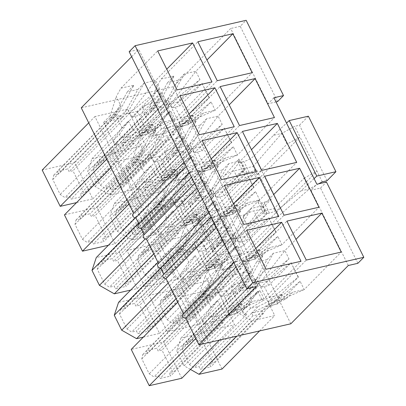 <?xml version="1.0" encoding="UTF-8"?>
<svg xmlns="http://www.w3.org/2000/svg" width="406" height="406" viewBox="0 0 406 406"><rect width="100%" height="100%" fill="white"/><g stroke="black" fill="none" stroke-linecap="round" stroke-linejoin="round"><path stroke-width="0.3" stroke-dasharray="2.03 1.52" d="M131.651 56.713L138.745 49.522L191.211 155.214L133.615 213.277M191.211 155.214A2.487 1.827 44.6 0 0 190.495 155.6A2.487 1.827 44.6 0 0 190.632 158.238A2.487 1.827 44.6 0 0 193.327 159.482L196.509 165.887L138.913 223.955M193.327 159.482L186.237 166.673M196.509 165.887A2.487 1.827 44.6 0 0 195.799 166.277A2.487 1.827 44.6 0 0 195.931 168.916A2.487 1.827 44.6 0 0 198.63 170.16L201.807 176.564L144.211 234.627M198.63 170.16L191.536 177.351M201.807 176.564A2.487 1.827 44.6 0 0 201.097 176.95A2.487 1.827 44.6 0 0 201.229 179.589A2.487 1.827 44.6 0 0 203.929 180.837L216.119 205.39L158.523 263.453M203.929 180.837L196.834 188.024M216.119 205.39A2.487 1.827 44.6 0 0 215.403 205.776A2.487 1.827 44.6 0 0 215.535 208.415A2.487 1.827 44.6 0 0 218.235 209.658L221.417 216.063A2.487 1.827 44.6 0 0 220.702 216.454A2.487 1.827 44.6 0 0 220.839 219.093A2.487 1.827 44.6 0 0 223.539 220.336L241.027 255.567L183.431 313.63M223.539 220.336L216.444 227.527M241.027 255.567A2.487 1.827 44.6 0 0 240.311 255.953A2.487 1.827 44.6 0 0 240.443 258.592A2.487 1.827 44.6 0 0 243.143 259.835L256.394 286.524M243.143 259.835L236.053 267.026M218.235 209.658L211.145 216.85M221.417 216.063L163.821 274.131M314.082 178.61L300.988 190.866L280.135 208.019C277.059 210.344 273.487 212.044 269.411 213.12L267.209 213.622C265.169 214.074 263.971 214.003 263.621 213.424L264.839 211.323L247.817 226.386L242.971 216.626A8.714 2.507 -26.4 0 1 253.826 210.892L261.484 209.136L271.223 199.26L256.384 169.368L246.645 179.244L238.987 180.995A8.714 2.507 153.6 0 0 228.136 186.735L244.432 170.21L238.865 158.995L223.29 176.98C226.096 174.108 229.654 172.073 233.957 170.865L253.105 166.485L257.074 174.484L245.584 177.107L219.215 203.848L205.441 206.532L195.961 216.149L201.066 221.493L211.602 219.088L227.101 210.887L299.993 136.979L294.695 126.302L281.703 133.462L253.105 166.485M242.971 216.626L259.272 200.102A8.714 2.507 -26.4 0 0 258.17 202.447A8.714 2.507 -26.4 0 0 261.824 202.777L264.027 202.274A8.714 2.507 -26.4 0 0 271.223 199.26M273.948 97.755L268.021 103.763L230.659 28.501L173.174 86.788L81.256 107.808M348.307 265.504L310.945 190.236L316.873 184.228M290.823 323.79L173.174 86.788M259.896 290.513L237.637 313.082L230.314 314.757L232.684 312.356L259.896 290.513L264.002 298.786L301.008 261.266M246.254 307.758L235.724 310.169L211.465 322.323L212.79 324.993L223.325 322.587L222.001 319.918L246.254 307.758L252.517 301.414L228.573 313.412L232.684 312.356M230.314 314.757L226.198 315.817L228.573 313.412M226.198 315.817L229.979 314.833L173.083 372.52L161.953 350.099L158.127 350.977L156.802 348.307L146.267 350.718L147.596 353.387L142.805 354.479L141.79 358.874L149.21 373.819L153.935 376.9L158.721 375.804L160.045 378.473L170.581 376.063L169.256 373.393L173.083 372.52M142.805 354.479L195.55 300.998L192.677 301.658L203.807 324.079L210.328 317.467L217.986 315.716L211.465 322.323L222.001 319.918L226.147 315.711M233.171 262.449L226.913 268.792L210.871 297.496L215.018 293.289L218.849 292.416L220.834 296.421L228.497 294.665L226.507 290.66L248.766 268.092L221.554 289.935L217.337 290.782L233.171 262.449L244.661 259.82L255.78 248.548M226.507 290.66L219.184 292.34L221.554 289.935M215.018 293.289L217.337 290.782M210.871 297.496L200.336 299.907L199.011 297.238L209.547 294.827L210.871 297.496L158.127 350.977M218.849 292.416L161.953 350.099M222.001 319.918L169.256 373.393M192.677 301.658L199.199 295.045L201.051 298.786L210.085 285.489L205.314 275.882L209.973 267.549L246.716 230.293M195.55 300.998L194.535 305.393L201.051 298.786M235.724 310.169L242.245 303.561L229.319 306.515L222.275 310.047L217.504 300.435L210.988 307.048L203.568 292.102L194.535 305.393L141.79 358.874M210.988 307.048L201.955 320.339L149.21 373.819M211.465 322.323L158.721 375.804M203.807 324.079L206.679 323.42L153.935 376.9M250.776 271.888L258.17 286.245L230.359 308.428L223.204 294.015L250.776 271.888L257.932 286.301M181.797 378.255L163.775 341.959L131.224 349.404M300.11 281.312L277.851 303.886L270.523 305.561L272.898 303.155L300.11 281.312L304.216 289.59L341.218 252.07M286.469 298.562L275.938 300.973L251.679 313.127L253.004 315.797L263.535 313.386L262.21 310.717L286.469 298.562L292.726 292.218L268.782 304.216L272.898 303.155M270.523 305.561L266.412 306.621L268.782 304.216M266.412 306.621L270.188 305.637L213.297 363.324L202.168 340.903L198.336 341.781L197.011 339.111L186.481 341.517L187.805 344.186L183.02 345.283L182 349.678L189.419 364.624L194.149 367.704L198.935 366.608L200.26 369.277L210.79 366.867L209.466 364.197L213.297 363.324M183.02 345.283L235.764 291.802L232.892 292.462L244.021 314.878L250.538 308.271L258.201 306.52L251.679 313.127L262.21 310.717L266.361 306.515M273.385 253.248L267.123 259.596L251.081 288.301L255.232 284.093L259.058 283.215L261.048 287.22L268.706 285.469L266.722 281.465L288.981 258.896L261.768 280.739L257.546 281.581L273.385 253.248L284.875 250.619L295.989 239.347M266.722 281.465L259.398 283.139L261.768 280.739M255.232 284.093L257.546 281.581M251.081 288.301L240.55 290.706L239.225 288.042L249.756 285.631L251.081 288.301L198.336 341.781M259.058 283.215L202.168 340.903M262.21 310.717L209.466 364.197M232.892 292.462L239.408 285.849L241.265 289.585L250.299 276.293L245.528 266.686L250.187 258.353L286.93 221.097M235.764 291.802L234.744 296.197L241.265 289.585M275.938 300.973L282.454 294.36L269.528 297.319L262.489 300.846L257.719 291.239L251.197 297.847L243.778 282.901L234.744 296.197L182 349.678M251.197 297.847L242.164 311.143L189.419 364.624M251.679 313.127L198.935 366.608M244.021 314.878L246.894 314.224L194.149 367.704M290.99 262.692L298.385 277.049L270.574 299.227L263.418 284.819L290.99 262.692L298.141 277.1M222.006 369.059L203.99 332.758L181.01 338.015L176.737 350.88L184.157 365.826L190.49 369.44M237.637 245.676L215.378 268.244L208.055 269.919L210.425 267.513L237.637 245.676L241.748 253.948L278.749 216.428M223.995 262.921L213.465 265.331L189.211 277.486L190.536 280.155L201.066 277.745L199.742 275.075L223.995 262.921L230.258 256.577L206.314 268.574L210.425 267.513M208.055 269.919L203.944 270.98L206.314 268.574M203.944 270.98L207.72 269.995L150.824 327.683L139.7 305.261L135.868 306.139L134.543 303.47L124.013 305.875L125.337 308.545L120.546 309.641L119.531 314.036L126.951 328.982L131.676 332.062L136.467 330.966L137.791 333.636L148.322 331.225L146.997 328.555L150.824 327.683M120.546 309.641L173.291 256.161L170.418 256.82L181.548 279.237L188.069 272.629L195.728 270.878L189.211 277.486L199.742 275.075L203.888 270.873M210.912 217.606L204.654 223.955L188.612 252.659L192.759 248.452L196.59 247.574L198.58 251.578L206.238 249.827L204.248 245.823L226.507 223.254L199.295 245.097L195.078 245.94L210.912 217.606L222.402 214.982L233.521 203.705M204.248 245.823L196.925 247.498L199.295 245.097M192.759 248.452L195.078 245.94M188.612 252.659L178.082 255.064L176.757 252.4L187.288 249.989L188.612 252.659L135.868 306.139M196.59 247.574L139.7 305.261M199.742 275.075L146.997 328.555M170.418 256.82L176.94 250.208L178.792 253.948L187.826 240.651L183.06 231.044L187.714 222.711L224.457 185.456M173.291 256.161L172.276 260.556L178.792 253.948M213.465 265.331L219.986 258.718L207.06 261.677L200.016 265.204L195.245 255.597L188.729 262.205L181.309 247.259L172.276 260.556L119.531 314.036M188.729 262.205L179.696 275.501L126.951 328.982M189.211 277.486L136.467 330.966M181.548 279.237L184.42 278.582L131.676 332.062M228.517 227.05L235.911 241.408L208.1 263.59L200.95 249.177L228.517 227.05L235.673 241.458M143.333 337.122L159.538 333.417L141.516 297.116L118.542 302.374M277.851 236.475L255.592 259.048L248.269 260.723L250.639 258.317L277.851 236.475L281.957 244.752L318.964 207.233M264.21 253.725L253.679 256.13L229.42 268.29L230.745 270.959L241.281 268.549L239.956 265.879L264.21 253.725L270.467 247.376L246.523 259.378L250.639 258.317M248.269 260.723L244.153 261.779L246.523 259.378M244.153 261.779L247.934 260.799L191.038 318.482L179.909 296.065L176.082 296.938L174.758 294.269L164.222 296.679L165.546 299.349L160.761 300.445L159.746 304.835L167.165 319.786L171.89 322.861L176.676 321.77L178.001 324.435L188.536 322.029L187.212 319.36L191.038 318.482M160.761 300.445L213.505 246.965L210.633 247.619L221.762 270.041L228.279 263.433L235.942 261.677L229.42 268.29L239.956 265.879L244.102 261.672M251.126 208.41L244.869 214.759L228.827 243.463L232.973 239.256L236.805 238.378L238.789 242.382L246.452 240.631L244.463 236.627L266.722 214.058L239.51 235.896L235.292 236.744L251.126 208.41L262.616 205.781L273.73 194.51M244.463 236.627L237.14 238.302L239.51 235.896M232.973 239.256L235.292 236.744M228.827 243.463L218.291 245.869L216.966 243.199L227.502 240.794L228.827 243.463L176.082 296.938M236.805 238.378L179.909 296.065M239.956 265.879L187.212 319.36M210.633 247.619L217.154 241.012L219.007 244.747L228.04 231.456L223.27 221.843L227.928 213.51L264.671 176.255M213.505 246.965L212.49 251.36L219.007 244.747M253.679 256.13L260.195 249.523L247.269 252.481L240.23 256.008L235.46 246.401L228.943 253.009L221.524 238.063L212.49 251.36L159.746 304.835M228.943 253.009L219.905 266.306L167.165 319.786M229.42 268.29L176.676 321.77M221.762 270.041L224.635 269.386L171.89 322.861M268.731 217.849L276.126 232.207L248.315 254.389L241.159 239.976L268.731 217.849L275.887 232.262M181.731 287.92L149.18 295.365L167.196 331.661L199.752 324.216L181.731 287.92L234.475 234.44L201.924 241.885L219.94 278.186L252.496 270.741L234.475 234.44M215.378 200.833L193.119 223.407L185.796 225.081L188.166 222.676L215.378 200.833L219.489 209.11L256.49 171.591M201.741 218.083L191.206 220.494L166.952 232.648L168.277 235.318L178.807 232.907L177.483 230.238L201.741 218.083L207.999 211.734L184.055 223.736L188.166 222.676M185.796 225.081L181.685 226.137L184.055 223.736M181.685 226.137L185.461 225.157L128.57 282.84L117.441 260.424L113.609 261.297L112.284 258.632L101.754 261.038L103.078 263.707L98.293 264.803L97.273 269.198L104.692 284.144L109.417 287.22L114.208 286.128L115.532 288.798L126.063 286.387L124.738 283.718L128.57 282.84M98.293 264.803L151.032 211.323L148.16 211.978L159.289 234.399L165.81 227.791L173.469 226.035L166.952 232.648L177.483 230.238L181.629 226.03M188.653 172.768L182.395 179.117L166.353 207.821L170.5 203.614L174.331 202.736L176.321 206.74L183.979 204.989L181.989 200.985L204.254 178.417L177.036 200.254L172.819 201.102L188.653 172.768L200.143 170.139L211.262 158.868M181.989 200.985L174.666 202.66L177.036 200.254M170.5 203.614L172.819 201.102M166.353 207.821L155.823 210.227L154.498 207.557L165.029 205.152L166.353 207.821L113.609 261.297M174.331 202.736L117.441 260.424M177.483 230.238L124.738 283.718M148.16 211.978L154.681 205.37L156.538 209.105L165.572 195.814L160.801 186.202L165.455 177.869L202.198 140.613M151.032 211.323L150.017 215.718L156.538 209.105M191.206 220.494L197.727 213.881L184.801 216.84L177.757 220.367L172.986 210.76L166.47 217.367L159.05 202.421L150.017 215.718L97.273 269.198M166.47 217.367L157.437 230.664L104.692 284.144M166.952 232.648L114.208 286.128M159.289 234.399L162.161 233.744L109.417 287.22M206.258 182.208L213.652 196.565L185.846 218.748L178.691 204.335L206.258 182.208L213.414 196.621M130.651 290.092L137.279 288.575L119.262 252.278L96.283 257.536M255.592 191.637L233.333 214.206L226.01 215.88L228.38 213.48L255.592 191.637L259.698 199.909L296.705 162.39M241.951 208.887L231.42 211.293L207.161 223.452L208.486 226.117L219.022 223.711L217.697 221.042L241.951 208.887L248.213 202.538L224.269 214.541L228.38 213.48M226.01 215.88L221.899 216.941L224.269 214.541M221.899 216.941L225.675 215.962L168.779 273.644L157.65 251.223L153.823 252.101L152.499 249.431L141.963 251.842L143.293 254.511L138.502 255.607L137.487 259.997L144.906 274.943L149.631 278.024L154.417 276.928L155.747 279.597L166.277 277.191L164.953 274.522L168.779 273.644M138.502 255.607L191.246 202.127L188.374 202.782L199.503 225.203L206.025 218.59L213.683 216.84L207.161 223.452L217.697 221.042L221.843 216.834M228.867 163.572L222.61 169.916L206.568 198.62L210.714 194.418L214.546 193.54L216.53 197.544L224.193 195.793L222.204 191.789L244.463 169.216L217.251 191.059L213.033 191.906L228.867 163.572L240.357 160.943L251.476 149.672M222.204 191.789L214.881 193.464L217.251 191.059M210.714 194.418L213.033 191.906M206.568 198.62L196.032 201.031L194.707 198.361L205.243 195.951L206.568 198.62L153.823 252.101M214.546 193.54L157.65 251.223M217.697 221.042L164.953 274.522M188.374 202.782L194.895 196.174L196.748 199.909L205.781 186.613L201.011 177.006L205.669 168.673L242.412 131.417M191.246 202.127L190.231 206.517L196.748 199.909M231.42 211.293L237.941 204.685L225.015 207.639L217.971 211.171L213.201 201.559L206.684 208.171L199.265 193.226L190.231 206.517L137.487 259.997M206.684 208.171L197.651 221.468L144.906 274.943M207.161 223.452L154.417 276.928M199.503 225.203L202.376 224.543L149.631 278.024M246.472 173.012L253.867 187.369L226.056 209.552L218.9 195.139L246.472 173.012L253.628 187.425M159.472 243.082L126.921 250.527L144.937 286.824L177.493 279.379L159.472 243.082L212.216 189.602L179.665 197.047L197.681 233.343L230.238 225.898L212.216 189.602M193.124 155.995L170.86 178.564L163.537 180.239L165.907 177.838L193.124 155.995L197.23 164.268L234.232 126.748M179.482 173.245L168.947 175.651L144.693 187.811L146.018 190.48L156.549 188.069L155.224 185.4L179.482 173.245L185.74 166.896L161.796 178.899L165.907 177.838M163.537 180.239L159.426 181.299L161.796 178.899M159.426 181.299L163.202 180.32L106.311 238.002L95.182 215.586L91.35 216.459L90.025 213.789L79.495 216.2L80.819 218.87L76.034 219.966L75.014 224.356L82.433 239.301L87.163 242.382L91.949 241.286L93.273 243.955L103.804 241.55L102.479 238.88L106.311 238.002M76.034 219.966L128.778 166.485L125.906 167.14L137.035 189.561L143.551 182.949L151.21 181.198L144.693 187.811L155.224 185.4L159.375 181.193M166.399 127.931L160.137 134.274L144.094 162.979L148.246 158.776L152.072 157.898L154.062 161.903L161.72 160.152L159.736 156.148L181.995 133.574L154.777 155.417L150.56 156.264L166.399 127.931L177.884 125.302L189.003 114.03M159.736 156.148L152.407 157.822L154.777 155.417M148.246 158.776L150.56 156.264M144.094 162.979L133.564 165.389L132.239 162.72L142.77 160.309L144.094 162.979L91.35 216.459M152.072 157.898L95.182 215.586M155.224 185.4L102.479 238.88M125.906 167.14L132.422 160.532L134.279 164.268L143.313 150.971L138.542 141.364L143.201 133.031L179.944 95.775M128.778 166.485L127.758 170.88L134.279 164.268M168.947 175.651L175.468 169.043L162.542 171.997L155.498 175.529L150.733 165.922L144.211 172.53L136.792 157.584L127.758 170.88L75.014 224.356M144.211 172.53L135.178 185.826L82.433 239.301M144.693 187.811L91.949 241.286M137.035 189.561L139.908 188.902L87.163 242.382M183.999 137.37L191.393 151.727L163.588 173.91L156.432 159.497L183.999 137.37L191.155 151.783M108.392 245.254L115.02 243.737L97.004 207.441L64.447 214.886M233.333 146.799L211.074 169.368L203.751 171.043L206.121 168.642L233.333 146.799L237.444 155.072L274.446 117.552M219.692 164.044L209.161 166.455L184.908 178.61L186.232 181.279L196.763 178.873L195.438 176.204L219.692 164.044L225.954 157.701L202.01 169.698L206.121 168.642M203.751 171.043L199.64 172.103L202.01 169.698M199.64 172.103L203.416 171.119L146.525 228.806L135.396 206.385L131.564 207.263L130.24 204.594L119.709 207.004L121.034 209.674L116.243 210.765L115.228 215.16L122.648 230.106L127.372 233.186L132.163 232.09L133.488 234.759L144.018 232.349L142.694 229.679L146.525 228.806M116.243 210.765L168.987 157.284L166.115 157.944L177.244 180.365L183.766 173.753L191.424 172.002L184.908 178.61L195.438 176.204L199.585 171.997M206.608 118.735L200.351 125.078L184.309 153.783L188.455 149.575L192.287 148.703L194.276 152.707L201.934 150.951L199.945 146.947L222.204 124.378L194.992 146.221L190.774 147.068L206.608 118.735L218.098 116.106L229.217 104.834M199.945 146.947L192.622 148.626L194.992 146.221M188.455 149.575L190.774 147.068M184.309 153.783L173.778 156.193L172.454 153.524L182.984 151.113L184.309 153.783L131.564 207.263M192.287 148.703L135.396 206.385M195.438 176.204L142.694 229.679M166.115 157.944L172.636 151.336L174.489 155.072L183.522 141.775L178.757 132.168L183.41 123.835L220.153 86.579M168.987 157.284L167.972 161.679L174.489 155.072M209.161 166.455L215.682 159.847L202.756 162.801L195.712 166.333L190.942 156.721L184.425 163.334L177.006 148.388L167.972 161.679L115.228 215.16M184.425 163.334L175.392 176.625L122.648 230.106M184.908 178.61L132.163 232.09M177.244 180.365L180.117 179.706L127.372 233.186M224.213 128.174L231.608 142.531L203.797 164.714L196.646 150.301L224.213 128.174L231.369 142.587M132.255 239.799L155.234 234.541L137.213 198.245L114.238 203.497L109.96 216.362L117.38 231.308L132.255 239.799L184.999 186.318L170.124 177.833L162.704 162.887L166.983 150.017L189.957 144.764L207.979 181.061L184.999 186.318M170.865 111.158L148.606 133.726L141.278 135.401L143.648 133.001L170.865 111.158L174.971 119.43L211.973 81.91M157.224 128.403L146.693 130.813L122.434 142.968L123.759 145.637L134.29 143.232L132.965 140.562L157.224 128.403L163.481 122.059L139.537 134.056L143.648 133.001M141.278 135.401L137.167 136.462L139.537 134.056M137.167 136.462L140.943 135.477L84.052 193.165L72.923 170.743L69.091 171.621L67.766 168.952L57.236 171.362L58.56 174.032L53.775 175.123L52.755 179.518L60.174 194.464L64.904 197.544L69.69 196.448L71.014 199.118L81.545 196.707L80.221 194.043L84.052 193.165M53.775 175.123L106.519 121.648L103.647 122.302L114.776 144.724L121.292 138.111L128.956 136.36L122.434 142.968L132.965 140.562L137.116 136.355M144.14 83.093L137.878 89.437L121.836 118.141L125.987 113.934L129.813 113.061L131.803 117.065L139.461 115.309L137.477 111.31L159.736 88.736L132.523 110.579L128.301 111.427L144.14 83.093L155.63 80.464L166.744 69.193M137.477 111.31L130.148 112.985L132.523 110.579M125.987 113.934L128.301 111.427M121.836 118.141L111.305 120.552L109.98 117.882L120.511 115.471L121.836 118.141L69.091 171.621M129.813 113.061L72.923 170.743M132.965 140.562L80.221 194.043M103.647 122.302L110.163 115.695L112.02 119.43L121.054 106.133L116.283 96.526L120.942 88.193L157.685 50.938M106.519 121.648L105.499 126.038L112.02 119.43M146.693 130.813L153.209 124.206L140.283 127.159L133.244 130.691L128.474 121.079L121.952 127.692L114.533 112.746L105.499 126.038L52.755 179.518M121.952 127.692L112.919 140.983L60.174 194.464M122.434 142.968L69.69 196.448M114.776 144.724L117.649 144.064L64.904 197.544M161.745 92.532L169.135 106.89L141.329 129.072L134.173 114.659L161.745 92.532L168.896 106.945M76.561 202.604L92.761 198.899L74.745 162.603L42.188 170.048M238.865 158.995L237.88 161.573C238.317 162.324 239.56 162.481 241.6 162.04L243.803 161.537C247.858 160.421 251.319 158.487 254.186 155.742L273.431 135.35L281.703 133.462L287.001 144.135L257.074 174.484M273.431 135.35L286.524 123.099M308.372 116.192L299.481 125.205L294.695 126.302M322.252 181.817L316.954 171.139L244.062 245.051L228.558 253.248L218.027 255.658L212.922 250.309L222.402 240.697L236.17 238.012L262.545 211.272L274.035 208.643L303.962 178.3L309.26 188.978L278.003 216.642L258.85 221.021C254.526 222.178 250.847 223.97 247.817 226.386M274.035 208.643L278.003 216.642M300.988 190.866L309.26 188.978L318.583 183.837M262.545 211.272L261.484 209.136M244.432 170.21A8.714 2.507 153.6 0 0 243.331 172.55A8.714 2.507 153.6 0 0 246.985 172.885L249.188 172.383A8.714 2.507 153.6 0 0 256.384 169.368M303.962 178.3L316.954 171.139L299.993 136.979L287.001 144.135M244.062 245.051L227.101 210.887M228.558 253.248L211.602 219.088M218.027 255.658L201.066 221.493M212.922 250.309L195.961 216.149M222.402 240.697L205.441 206.532M236.17 238.012L219.215 203.848M246.645 179.244L245.584 177.107M211.079 101.962L188.815 124.53L181.492 126.205L183.862 123.8L211.079 101.962L215.185 110.234L252.187 72.715M197.438 119.207L186.902 121.617L162.649 133.772L163.973 136.441L174.504 134.031L173.179 131.361L197.438 119.207L203.695 112.863L179.751 124.86L183.862 123.8M181.492 126.205L177.381 127.266L179.751 124.86M177.381 127.266L181.157 126.281L124.266 183.969L113.137 161.547L109.305 162.425L107.981 159.756L97.45 162.161L98.775 164.831L93.989 165.927L92.969 170.322L100.389 185.268L105.113 188.348L109.904 187.252L111.229 189.922L121.759 187.511L120.435 184.842L124.266 183.969M93.989 165.927L146.728 112.447L143.861 113.107L154.985 135.523L161.507 128.915L169.165 127.164L162.649 133.772L173.179 131.361L177.326 127.159M184.349 73.892L178.092 80.241L162.05 108.945L166.196 104.738L170.028 103.86L172.017 107.864L179.675 106.113L177.686 102.109L199.95 79.54L172.733 101.383L168.515 102.226L184.349 73.892L195.839 71.268L206.958 59.992M177.686 102.109L170.363 103.784L172.733 101.383M166.196 104.738L168.515 102.226M162.05 108.945L151.519 111.356L150.195 108.686L160.725 106.276L162.05 108.945L109.305 162.425M170.028 103.86L113.137 161.547M173.179 131.361L120.435 184.842M143.861 113.107L150.377 106.494L152.235 110.234L161.268 96.938L156.498 87.331L161.152 78.997L197.895 41.742M146.728 112.447L145.713 116.842L152.235 110.234M186.902 121.617L193.423 115.005L180.497 117.963L173.453 121.49L168.688 111.883L162.167 118.491L154.747 103.545L145.713 116.842L92.969 170.322M162.167 118.491L153.133 131.788L100.389 185.268M162.649 133.772L109.904 187.252M154.985 135.523L157.858 134.868L105.113 188.348M201.955 83.337L209.349 97.694L181.543 119.877L174.387 105.464L201.955 83.337L209.11 97.75M109.996 194.956L132.975 189.703L114.959 153.402L91.979 158.66L87.701 171.525L95.121 186.471L109.996 194.956L162.74 141.481L147.865 132.99L140.446 118.044L144.724 105.179L167.703 99.927L185.72 136.223L162.74 141.481M216.52 288.478L183.969 295.923L201.985 332.22L234.541 324.775L216.52 288.478L163.775 341.959M256.734 279.277L233.754 284.535L229.481 297.4L236.901 312.346L251.776 320.831L274.75 315.579L256.734 279.277L203.99 332.758M194.261 243.641L171.286 248.893L167.008 261.758L174.428 276.704L189.303 285.19L212.282 279.937L194.261 243.641L141.516 297.116M172.007 198.798L149.027 204.056L144.749 216.921L152.169 231.867L167.044 240.352L190.023 235.099L172.007 198.798L119.262 252.278M149.748 153.96L117.192 161.405L135.213 197.707L167.764 190.257L149.748 153.96L97.004 207.441M127.489 109.123L94.933 116.568L112.954 152.864L145.505 145.419L127.489 109.123L74.745 162.603M183.537 313.853A2.487 1.827 44.6 0 0 182.827 314.239M163.933 274.349A2.487 1.827 44.6 0 0 163.217 274.74M158.629 263.677A2.487 1.827 44.6 0 0 157.919 264.062M144.323 234.851A2.487 1.827 44.6 0 0 143.612 235.236M139.025 224.173A2.487 1.827 44.6 0 0 138.309 224.564M133.721 213.5A2.487 1.827 44.6 0 0 133.011 213.886M129.169 51.709L138.745 49.522M277.592 101.576L240.23 26.309L246.158 20.3M240.23 26.309L230.659 28.501M91.979 158.66L144.724 105.179M114.959 153.402L167.703 99.927M95.121 186.471L147.865 132.99M140.446 118.044L87.701 171.525M132.975 189.703L185.72 136.223M161.152 78.997L174.078 76.039L158.035 104.743L150.377 106.494L156.498 87.331M178.092 80.241L167.561 82.651L174.078 76.039M166.145 104.631L170.312 103.677L172.682 101.277L195.839 71.268L199.95 79.54M179.675 106.113L202.193 83.281M188.815 124.53L186.831 120.526L209.349 97.694M181.548 126.312L183.918 123.906L215.185 110.234L203.695 112.863M180.497 117.963L217.24 80.708M154.747 103.545L161.268 96.938M186.831 120.526L179.168 122.277L181.543 119.877M172.017 107.864L174.387 105.464M179.168 122.277L181.157 126.281M167.561 82.651L151.519 111.356L158.035 104.743M151.519 111.356L98.775 164.831M160.725 106.276L107.981 159.756M150.195 108.686L97.45 162.161M157.858 134.868L153.133 131.788L159.649 125.18L161.507 128.915L173.453 121.49M163.973 136.441L111.229 189.922M174.504 134.031L121.759 187.511M169.165 127.164L193.423 115.005M168.688 111.883L159.649 125.18M327.038 180.721L299.481 125.205M88.731 122.861L94.933 116.568M106.748 159.157L112.954 152.864M92.761 198.899L145.505 145.419M120.942 88.193L133.868 85.235L117.826 113.939L110.163 115.695L116.283 96.526M137.878 89.437L127.347 91.847L133.868 85.235M125.931 113.827L130.098 112.878L132.468 110.473L155.63 80.464L159.736 88.736M139.461 115.309L161.984 92.477M148.606 133.726L146.617 129.722L169.135 106.89M141.334 135.508L143.704 133.107L174.971 119.43L163.481 122.059M140.283 127.159L177.026 89.904M114.533 112.746L121.054 106.133M146.617 129.722L138.959 131.478L141.329 129.072M131.803 117.065L134.173 114.659M138.959 131.478L140.943 135.477M127.347 91.847L111.305 120.552L117.826 113.939M111.305 120.552L58.56 174.032M120.511 115.471L67.766 168.952M109.98 117.882L57.236 171.362M117.649 144.064L112.919 140.983L119.44 134.376L121.292 138.111L133.244 130.691M123.759 145.637L71.014 199.118M134.29 143.232L81.545 196.707M128.956 136.36L153.209 124.206M128.474 121.079L119.44 134.376M114.238 203.497L166.983 150.017M137.213 198.245L189.957 144.764M117.38 231.308L170.124 177.833M162.704 162.887L109.96 216.362M155.234 234.541L207.979 181.061M183.41 123.835L196.337 120.876L180.294 149.581L172.636 151.336L178.757 132.168M200.351 125.078L189.82 127.489L196.337 120.876M188.404 149.469L192.571 148.52L194.941 146.114L218.098 116.106L222.204 124.378M201.934 150.951L224.452 128.118M211.074 169.368L209.09 165.364L231.608 142.531M203.802 171.149L206.172 168.749L237.444 155.072L225.954 157.701M202.756 162.801L239.499 125.545M177.006 148.388L183.522 141.775M209.09 165.364L201.427 167.115L203.797 164.714M194.276 152.707L196.646 150.301M201.427 167.115L203.416 171.119M189.82 127.489L173.778 156.193L180.294 149.581M173.778 156.193L121.034 209.674M182.984 151.113L130.24 204.594M172.454 153.524L119.709 207.004M180.117 179.706L175.392 176.625L181.908 170.018L183.766 173.753L195.712 166.333M186.232 181.279L133.488 234.759M196.763 178.873L144.018 232.349M191.424 172.002L215.682 159.847M190.942 156.721L181.908 170.018M110.99 167.698L117.192 161.405M129.006 203.995L135.213 197.707M115.02 243.737L167.764 190.257M143.201 133.031L156.122 130.077L140.08 158.782L132.422 160.532L138.542 141.364M160.137 134.274L149.606 136.685L156.122 130.077M148.19 158.67L152.357 157.716L154.727 155.31L177.884 125.302L181.995 133.574M161.72 160.152L184.243 137.314M170.86 178.564L168.876 174.565L191.393 151.727M163.593 180.35L165.963 177.945L197.23 164.268L185.74 166.896M162.542 171.997L199.285 134.741M136.792 157.584L143.313 150.971M168.876 174.565L161.218 176.316L163.588 173.91M154.062 161.903L156.432 159.497M161.218 176.316L163.202 180.32M149.606 136.685L133.564 165.389L140.08 158.782M133.564 165.389L80.819 218.87M142.77 160.309L90.025 213.789M132.239 162.72L79.495 216.2M139.908 188.902L135.178 185.826L141.699 179.213L143.551 182.949L155.498 175.529M146.018 190.48L93.273 243.955M156.549 188.069L103.804 241.55M151.21 181.198L175.468 169.043M150.733 165.922L141.699 179.213M126.921 250.527L179.665 197.047M144.937 286.824L197.681 233.343M177.493 279.379L230.238 225.898M205.669 168.673L218.595 165.719L202.553 194.423L194.895 196.174L201.011 177.006M222.61 169.916L212.079 172.327L218.595 165.719M210.663 194.307L214.825 193.357L217.195 190.952L240.357 160.943L244.463 169.216M224.193 195.793L246.711 172.956M233.333 214.206L231.344 210.201L253.867 187.369M226.061 215.987L228.431 213.586L259.698 199.909L248.213 202.538M225.015 207.639L261.758 170.383M199.265 193.226L205.781 186.613M231.344 210.201L223.686 211.957L226.056 209.552M216.53 197.544L218.9 195.139M223.686 211.957L225.675 215.962M212.079 172.327L196.032 201.031L202.553 194.423M196.032 201.031L143.293 254.511M205.243 195.951L152.499 249.431M194.707 198.361L141.963 251.842M202.376 224.543L197.651 221.468L204.167 214.855L206.025 218.59L217.971 211.171M208.486 226.117L155.747 279.597M219.022 223.711L166.277 277.191M213.683 216.84L237.941 204.685M213.201 201.559L204.167 214.855M135.457 217.814L149.027 204.056M145.15 238.987L152.169 231.867M144.749 216.921L138.547 223.214M167.044 240.352L153.747 253.836M137.279 288.575L190.023 235.099M165.455 177.869L178.381 174.915L162.339 203.619L154.681 205.37L160.801 186.202M182.395 179.117L171.865 181.523L178.381 174.915M170.449 203.507L174.616 202.553L176.986 200.148L200.143 170.139L204.254 178.417M183.979 204.989L206.497 182.157M193.119 223.407L191.135 219.402L213.652 196.565M185.846 225.188L188.222 222.782L219.489 209.11L207.999 211.734M184.801 216.84L221.544 179.584M159.05 202.421L165.572 195.814M191.135 219.402L183.471 221.153L185.846 218.748M176.321 206.74L178.691 204.335M183.471 221.153L185.461 225.157M171.865 181.523L155.823 210.227L162.339 203.619M155.823 210.227L103.078 263.707M165.029 205.152L112.284 258.632M154.498 207.557L101.754 261.038M162.161 233.744L157.437 230.664L163.953 224.051L165.81 227.791L177.757 220.367M168.277 235.318L115.532 288.798M178.807 232.907L126.063 286.387M173.469 226.035L197.727 213.881M172.986 210.76L163.953 224.051M149.18 295.365L201.924 241.885M167.196 331.661L219.94 278.186M199.752 324.216L252.496 270.741M227.928 213.51L240.854 210.557L224.812 239.261L217.154 241.012L223.27 221.843M244.869 214.759L234.333 217.164L240.854 210.557M232.922 239.149L237.084 238.195L239.454 235.79L262.616 205.781L266.722 214.058M246.452 240.631L268.97 217.799M255.592 259.048L253.603 255.044L276.126 232.207M248.32 260.83L250.69 258.424L281.957 244.752L270.467 247.376M247.269 252.481L284.017 215.226M221.524 238.063L228.04 231.456M253.603 255.044L245.945 256.795L248.315 254.389M238.789 242.382L241.159 239.976M245.945 256.795L247.934 260.799M234.333 217.164L218.291 245.869L224.812 239.261M218.291 245.869L165.546 299.349M227.502 240.794L174.758 294.269M216.966 243.199L164.222 296.679M224.635 269.386L219.905 266.306L226.426 259.693L228.279 263.433L240.23 256.008M230.745 270.959L178.001 324.435M241.281 268.549L188.536 322.029M235.942 261.677L260.195 249.523M235.46 246.401L226.426 259.693M157.985 262.377L171.286 248.893M168.221 282.997L174.428 276.704M167.008 261.758L160.801 268.051M189.303 285.19L176.006 298.674M159.538 333.417L212.282 279.937M187.714 222.711L200.64 219.753L184.598 248.457L176.94 250.208L183.06 231.044M204.654 223.955L194.124 226.365L200.64 219.753M192.708 248.345L196.874 247.391L199.244 244.991L222.402 214.982L226.507 223.254M206.238 249.827L228.756 226.995M215.378 268.244L213.394 264.24L235.911 241.408M208.105 270.026L210.475 267.62L241.748 253.948L230.258 256.577M207.06 261.677L243.803 224.422M181.309 247.259L187.826 240.651M213.394 264.24L205.73 265.991L208.1 263.59M198.58 251.578L200.95 249.177M205.73 265.991L207.72 269.995M194.124 226.365L178.082 255.064L184.598 248.457M178.082 255.064L125.337 308.545M187.288 249.989L134.543 303.47M176.757 252.4L124.013 305.875M184.42 278.582L179.696 275.501L186.212 268.894L188.069 272.629L200.016 265.204M190.536 280.155L137.791 333.636M201.066 277.745L148.322 331.225M195.728 270.878L219.986 258.718M195.245 255.597L186.212 268.894M181.01 338.015L233.754 284.535M184.157 365.826L236.901 312.346M229.481 297.4L176.737 350.88M251.776 320.831L236.632 336.183M259.612 330.931L274.75 315.579M250.187 258.353L263.113 255.394L247.071 284.098L239.408 285.849L245.528 266.686M267.123 259.596L256.592 262.002L263.113 255.394M255.176 283.987L259.343 283.033L261.713 280.632L284.875 250.619L288.981 258.896M268.706 285.469L291.229 262.636M277.851 303.886L275.862 299.882L298.385 277.049M270.579 305.667L272.949 303.262L304.216 289.59L292.726 292.218M269.528 297.319L306.271 260.063M243.778 282.901L250.299 276.293M275.862 299.882L268.204 301.633L270.574 299.227M261.048 287.22L263.418 284.819M268.204 301.633L270.188 305.637M256.592 262.002L240.55 290.706L247.071 284.098M240.55 290.706L187.805 344.186M249.756 285.631L197.011 339.111M239.225 288.042L186.481 341.517M246.894 314.224L242.164 311.143L248.685 304.536L250.538 308.271L262.489 300.846M253.004 315.797L200.26 369.277M263.535 313.386L210.79 366.867M258.201 306.52L282.454 294.36M257.719 291.239L248.685 304.536M177.762 302.216L183.969 295.923M195.778 338.513L201.985 332.22M219.397 340.126L234.541 324.775M209.973 267.549L222.899 264.59L206.857 293.294L199.199 295.045L205.314 275.882M226.913 268.792L216.378 271.203L222.899 264.59M214.967 293.183L219.128 292.234L221.498 289.828L244.661 259.82L248.766 268.092M228.497 294.665L251.015 271.832M237.637 313.082L235.647 309.078L258.17 286.245M230.364 314.863L232.734 312.463L264.002 298.786L252.517 301.414M229.319 306.515L266.062 269.259M203.568 292.102L210.085 285.489M235.647 309.078L227.989 310.829L230.359 308.428M220.834 296.421L223.204 294.015M227.989 310.829L229.979 314.833M216.378 271.203L200.336 299.907L206.857 293.294M200.336 299.907L147.596 353.387M209.547 294.827L156.802 348.307M199.011 297.238L146.267 350.718M206.679 323.42L201.955 320.339L208.471 313.731L210.328 317.467L222.275 310.047M212.79 324.993L160.045 378.473M223.325 322.587L170.581 376.063M217.986 315.716L242.245 303.561M217.504 300.435L208.471 313.731M357.884 263.311L320.522 188.049L310.945 190.236M320.522 188.049L326.449 182.04M276.019 101.931L268.021 103.763M228.136 186.735L223.29 176.98M264.839 211.323L259.272 200.102M258.85 221.021L253.826 210.892M267.209 213.622L261.824 202.777M269.411 213.12L264.027 202.274M280.135 208.019L254.186 155.742M249.188 172.383L243.803 161.537M238.987 180.995L233.957 170.865M246.985 172.885L241.6 162.04M263.621 213.424L258.17 202.447M243.331 172.55L237.88 161.573M220.702 216.454L214.216 223.036M215.403 205.776L208.912 212.358M240.311 255.953L233.82 262.535M195.799 166.277L189.308 172.855M201.097 176.95L194.606 183.532M190.495 155.6L184.004 162.182"/><path stroke-width="0.61" d="M133.615 213.277L81.256 107.808L131.651 56.713M186.237 166.673L135.843 217.768L138.913 223.955M144.211 234.627L141.141 228.446L191.536 177.351M196.834 188.024L146.444 239.124L158.523 263.453M183.431 313.63L166.049 278.623L216.444 227.527M236.053 267.026L185.659 318.121L198.91 344.811L256.394 286.524L246.818 288.717L252.745 282.708L135.096 45.7L246.158 20.3L283.52 95.567L273.948 97.755L316.873 184.228L326.449 182.04L363.812 257.302L357.884 263.311L348.307 265.504L290.823 323.79L198.91 344.811M211.145 216.85L160.751 267.945L163.821 274.131M177.762 302.216L131.224 349.404L149.241 385.7L181.797 378.255L219.397 340.126M306.271 260.063L286.93 221.097L321.877 213.104L341.218 252.07L306.271 260.063M284.017 215.226L264.671 176.255L299.618 168.262L318.964 207.233L284.017 215.226M261.758 170.383L242.412 131.417L277.359 123.424L296.705 162.39L261.758 170.383M239.499 125.545L220.153 86.579L255.1 78.586L274.446 117.552L239.499 125.545M217.24 80.708L197.895 41.742L232.846 33.749L252.187 72.715L217.24 80.708M252.745 282.708L363.812 257.302M177.026 89.904L157.685 50.938L192.632 42.945L211.973 81.91L177.026 89.904M199.285 134.741L179.944 95.775L214.891 87.782L234.232 126.748L199.285 134.741M221.544 179.584L202.198 140.613L237.15 132.62L256.49 171.591L221.544 179.584M243.803 224.422L224.457 185.456L259.404 177.463L278.749 216.428L243.803 224.422M266.062 269.259L246.716 230.293L281.662 222.3L301.008 261.266L266.062 269.259M190.49 369.44L199.031 374.312L222.006 369.059L259.612 330.931M157.985 262.377L118.542 302.374L114.264 315.239L121.683 330.185L136.558 338.67L143.333 337.122M135.457 217.814L96.283 257.536L92.005 270.401L99.424 285.347L114.299 293.832L130.651 290.092M110.99 167.698L64.447 214.886L82.469 251.182L108.392 245.254M88.731 122.861L42.188 170.048L60.21 206.344L76.561 202.604M286.524 123.099L289.224 120.572L308.372 116.192L335.929 171.708L327.038 180.721L322.252 181.817L318.583 183.837M314.082 178.61L316.781 176.087L335.929 171.708M316.781 176.087L289.224 120.572M233.82 262.535L182.827 314.239A2.487 1.827 44.6 0 0 182.959 316.878A2.487 1.827 44.6 0 0 185.659 318.121M214.216 223.036L163.217 274.74A2.487 1.827 44.6 0 0 163.354 277.379A2.487 1.827 44.6 0 0 166.049 278.623M208.912 212.358L157.919 264.062A2.487 1.827 44.6 0 0 158.051 266.701A2.487 1.827 44.6 0 0 160.751 267.945M194.606 183.532L143.612 235.236A2.487 1.827 44.6 0 0 143.744 237.875A2.487 1.827 44.6 0 0 146.444 239.124M189.308 172.855L138.309 224.564A2.487 1.827 44.6 0 0 138.446 227.203A2.487 1.827 44.6 0 0 141.141 228.446M184.004 162.182L133.011 213.886A2.487 1.827 44.6 0 0 133.143 216.525A2.487 1.827 44.6 0 0 135.843 217.768M135.096 45.7L129.169 51.709L246.818 288.717M206.958 59.992L232.846 33.749M60.21 206.344L106.748 159.157M166.744 69.193L192.632 42.945M229.217 104.834L255.1 78.586M82.469 251.182L129.006 203.995M189.003 114.03L214.891 87.782M251.476 149.672L277.359 123.424M99.424 285.347L145.15 238.987M138.547 223.214L92.005 270.401M153.747 253.836L114.299 293.832M211.262 158.868L237.15 132.62M273.73 194.51L299.618 168.262M121.683 330.185L168.221 282.997M160.801 268.051L114.264 315.239M176.006 298.674L136.558 338.67M233.521 203.705L259.404 177.463M236.632 336.183L199.031 374.312M295.989 239.347L321.877 213.104M149.241 385.7L195.778 338.513M255.78 248.548L281.662 222.3M283.52 95.567L277.592 101.576L276.019 101.931"/></g></svg>
